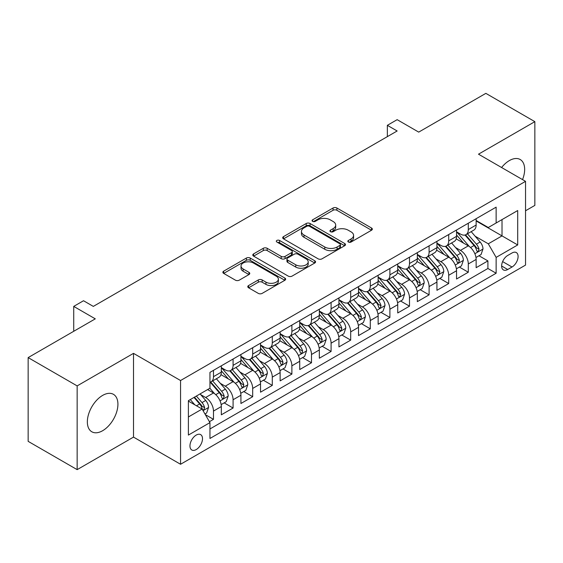 <?xml version="1.0" encoding="UTF-8"?>
<svg xmlns="http://www.w3.org/2000/svg" width="563" height="563" viewBox="0 0 563 563"><rect width="100%" height="100%" fill="white"/><g stroke="black" fill="none" stroke-linecap="round" stroke-linejoin="round"><path stroke-width="0.84" d="M348.398 242.034A1.907 1.098 0 0 0 351.087 242.034L371.531 230.232A2.724 1.569 0 0 0 372.333 229.12A2.724 1.569 0 0 0 371.531 228.015L336.899 208.014A2.724 1.569 0 0 0 333.05 208.014L312.613 219.823A1.907 1.098 0 0 0 312.05 220.597A1.907 1.098 0 0 0 312.613 221.372A1.907 1.098 0 0 0 315.301 221.372L317.947 219.844A8.705 5.025 0 0 1 330.263 219.844L333.148 221.512A8.705 5.025 0 0 1 335.696 225.066A8.705 5.025 0 0 1 333.148 228.62L330.502 230.147A1.907 1.098 0 0 0 329.946 230.929A1.907 1.098 0 0 0 330.502 231.703A1.907 1.098 0 0 0 333.197 231.703L335.844 230.176A8.705 5.025 0 0 1 348.159 230.176L351.045 231.843A8.705 5.025 0 0 1 353.592 235.397A8.705 5.025 0 0 1 351.045 238.951L348.398 240.478A1.907 1.098 0 0 0 347.835 241.26A1.907 1.098 0 0 0 348.398 242.034L348.398 240.478M102.635 430.716A21.619 12.485 120 0 0 116.759 411.659A21.619 12.485 120 0 0 113.444 394.332A21.619 12.485 120 0 0 102.635 395.402A21.619 12.485 120 0 0 88.511 414.459A21.619 12.485 120 0 0 91.825 431.786A21.619 12.485 120 0 0 102.635 430.716M522.534 179.611A21.619 12.485 120 0 0 520.177 159.505A21.619 12.485 120 0 0 509.367 160.582A21.619 12.485 120 0 0 501.591 167.521M196.234 449.555A8.867 5.123 120 0 0 202.026 441.737A8.867 5.123 120 0 0 200.667 434.629A8.867 5.123 120 0 0 196.234 435.072A8.867 5.123 120 0 0 190.435 442.884A8.867 5.123 120 0 0 191.8 449.992A8.867 5.123 120 0 0 196.234 449.555M248.586 285.554A2.724 1.569 0 0 0 247.79 286.666A2.724 1.569 0 0 0 248.586 287.777L258.304 293.386A2.724 1.569 0 0 0 262.154 293.386L284.857 280.275A2.724 1.569 0 0 0 285.652 279.164A2.724 1.569 0 0 0 284.857 278.052L250.225 258.058A2.724 1.569 0 0 0 246.376 258.058L223.673 271.169A2.724 1.569 0 0 0 222.878 272.281A2.724 1.569 0 0 0 223.673 273.393L235.411 280.163A2.724 1.569 0 0 0 239.254 280.163L248.973 274.554A2.724 1.569 0 0 0 249.768 273.442A2.724 1.569 0 0 0 248.973 272.337L243.153 268.973A7.277 4.201 0 0 1 241.02 266.003A7.277 4.201 0 0 1 245.51 262.119A7.277 4.201 0 0 1 253.449 263.034L276.243 276.194A7.277 4.201 0 0 1 278.375 279.164A7.277 4.201 0 0 1 273.885 283.048A7.277 4.201 0 0 1 265.954 282.14L262.154 279.945A2.724 1.569 0 0 0 258.304 279.945L248.586 285.554L248.586 287.777M525.539 210.773L534.85 205.396L534.85 121.65L485.848 93.359L418.71 132.115L397.147 119.666L387.351 125.324L397.147 130.982L93.324 306.399L83.521 300.741L73.725 306.399L73.725 331.29M77.152 385.894L77.152 469.641L133.508 437.106L133.508 353.36L77.152 385.894L28.15 357.604L95.288 318.848L73.725 306.399M133.508 353.36L180.554 380.525L525.539 181.342L525.539 265.089L180.554 464.271L180.554 380.525M534.85 121.65L478.494 154.185L525.539 181.342M318.144 258.839A2.724 1.569 0 0 0 321.987 258.839L344.69 245.728A2.724 1.569 0 0 0 345.492 244.616A2.724 1.569 0 0 0 344.69 243.512L310.058 223.511A2.724 1.569 0 0 0 306.209 223.511L283.506 236.622A2.724 1.569 0 0 0 282.71 237.734A2.724 1.569 0 0 0 283.506 238.846L318.144 258.839M277.629 242.449A1.907 1.098 0 0 1 279.565 242.716L279.565 240.45L314.773 260.782A2.724 1.569 0 0 1 315.569 261.894A2.724 1.569 0 0 1 314.773 263.005L292.07 276.109A2.724 1.569 0 0 1 288.221 276.109L253.589 256.116L253.589 253.892A2.724 1.569 0 0 0 252.794 255.004A2.724 1.569 0 0 0 253.589 256.116M253.589 253.892L263.308 248.283A2.724 1.569 0 0 1 267.158 248.283L281.197 256.397A2.724 1.569 0 0 0 285.047 256.397L291.493 252.674A2.724 1.569 0 0 0 292.288 251.562A2.724 1.569 0 0 0 291.493 250.451L276.869 242.006A1.907 1.098 0 0 1 276.313 241.231A1.907 1.098 0 0 1 277.489 240.218A1.907 1.098 0 0 1 279.565 240.45M77.152 469.641L28.15 441.35L28.15 357.604M209.415 421.687L213.483 419.336L205.347 414.642M200.724 394.656L205.643 397.499A11.091 6.404 60 0 1 213.483 411.081L221.322 406.549L221.322 414.811L233.082 408.02L224.165 402.876M220.323 383.34L225.242 386.183A11.091 6.404 60 0 1 233.082 399.758L240.922 395.233L240.922 403.495L252.688 396.704L243.765 391.559M239.922 372.023L244.842 374.867A11.091 6.404 60 0 1 252.688 388.442L260.528 383.917L260.528 392.179L272.288 385.388L263.371 380.243M259.522 360.707L264.448 363.55A11.091 6.404 60 0 1 272.288 377.126L280.128 372.6L280.128 380.862L291.887 374.071L282.971 368.92M279.128 349.391L284.048 352.234A11.091 6.404 60 0 1 291.887 365.809L299.727 361.284L299.727 369.546L311.494 362.755L302.57 357.604M298.728 338.074L303.647 340.911A11.091 6.404 60 0 1 311.494 354.493L319.334 349.968L319.334 358.23L331.093 351.439L322.17 346.287M318.327 326.758L323.253 329.594A11.091 6.404 60 0 1 331.093 343.177L338.933 338.652L338.933 346.914L350.693 340.122L341.776 334.971M337.934 315.442L342.853 318.278A11.091 6.404 60 0 1 350.693 331.86L358.532 327.335L358.532 335.597L370.292 328.806L361.376 323.655M357.533 304.119L362.452 306.962A11.091 6.404 60 0 1 370.292 320.544L378.139 316.019L378.139 324.281L389.899 317.49L380.975 312.338M377.133 292.802L382.059 295.645A11.091 6.404 60 0 1 389.899 309.228L397.738 304.703L397.738 312.965L409.498 306.173L400.582 301.022M396.739 281.486L401.658 284.329A11.091 6.404 60 0 1 409.498 297.911L417.338 293.386L417.338 301.641L429.097 294.857L420.181 289.706M416.339 270.17L421.258 273.013A11.091 6.404 60 0 1 429.097 286.595L436.937 282.063L436.937 290.325L448.704 283.541L439.78 278.389M435.938 258.853L440.857 261.696A11.091 6.404 60 0 1 448.704 275.279L456.544 270.747L456.544 279.009L468.303 272.218L468.303 263.963A11.091 6.404 -120 0 0 460.464 250.38L455.537 247.537M459.387 267.073L468.303 272.218M221.322 406.549A11.091 6.404 -120 0 0 213.483 392.974L207.599 389.575M240.922 395.233A11.091 6.404 -120 0 0 233.082 381.658L220.963 374.655M260.528 383.917A11.091 6.404 -120 0 0 252.688 370.334L240.563 363.339M280.128 372.6A11.091 6.404 -120 0 0 272.288 359.018L260.162 352.023M299.727 361.284A11.091 6.404 -120 0 0 291.887 347.702L279.769 340.706M319.334 349.968A11.091 6.404 -120 0 0 311.494 336.385L299.368 329.39M338.933 338.652A11.091 6.404 -120 0 0 331.093 325.069L318.968 318.074M358.532 327.335A11.091 6.404 -120 0 0 350.693 313.753L338.574 306.758M378.139 316.019A11.091 6.404 -120 0 0 370.292 302.437L358.174 295.434M397.738 304.703A11.091 6.404 -120 0 0 389.899 291.12L377.773 284.118M417.338 293.386A11.091 6.404 -120 0 0 409.498 279.804L397.372 272.802M436.937 282.063A11.091 6.404 -120 0 0 429.097 268.488L416.979 261.485M456.544 270.747A11.091 6.404 -120 0 0 448.704 257.171L436.578 250.169M512.013 252.984L507.699 255.468A8.593 4.961 120 0 0 502.09 263.048A8.593 4.961 120 0 0 503.406 269.93A8.593 4.961 120 0 0 507.699 269.508L512.013 267.017A8.593 4.961 120 0 0 517.629 259.444A8.593 4.961 120 0 0 516.313 252.555A8.593 4.961 120 0 0 512.013 252.984M188.394 416.965L202.117 409.041L209.957 422.623L209.957 438.464L496.137 273.238L496.137 257.397L488.297 243.814L475.144 236.221M209.957 422.623L188.394 435.072L188.394 400.666L209.957 388.217L209.957 372.375L496.137 207.149L496.137 222.99L517.7 210.541L517.7 244.947L496.137 257.397M221.322 367.618L225.242 369.884A11.091 6.404 60 0 0 230.788 370.433L238.628 365.908A11.091 6.404 -120 0 0 240.922 360.834L240.922 354.493M240.922 356.302L244.842 358.568A11.091 6.404 60 0 0 250.387 359.117L258.227 354.591A11.091 6.404 -120 0 0 260.528 349.517L260.528 343.177M260.528 344.985L264.448 347.251A11.091 6.404 60 0 0 269.994 347.8L277.833 343.275A11.091 6.404 -120 0 0 280.128 338.194L280.128 331.86M280.128 333.669L284.048 335.935A11.091 6.404 60 0 0 289.593 336.484L297.433 331.959A11.091 6.404 -120 0 0 299.727 326.878L299.727 320.544M299.727 322.353L303.647 324.619A11.091 6.404 60 0 0 309.193 325.168L317.032 320.643A11.091 6.404 -120 0 0 319.334 315.561L319.334 309.228M319.334 311.036L323.253 313.302A11.091 6.404 60 0 0 328.792 313.851L336.639 309.319A11.091 6.404 -120 0 0 338.933 304.245L338.933 297.911M338.933 299.72L342.853 301.986A11.091 6.404 60 0 0 348.398 302.535L356.238 298.003A11.091 6.404 -120 0 0 358.532 292.929L358.532 286.595M358.532 288.404L362.452 290.67A11.091 6.404 60 0 0 367.998 291.219L375.838 286.687A11.091 6.404 -120 0 0 378.139 281.613L378.139 275.272M378.139 277.087L382.059 279.347A11.091 6.404 60 0 0 387.597 279.895L395.444 275.37A11.091 6.404 -120 0 0 397.738 270.296L397.738 263.956M397.738 265.771L401.658 268.03A11.091 6.404 60 0 0 407.204 268.579L415.044 264.054A11.091 6.404 -120 0 0 417.338 258.98L417.338 252.639M417.338 254.455L421.258 256.714A11.091 6.404 60 0 0 426.803 257.263L434.643 252.738A11.091 6.404 -120 0 0 436.937 247.664L436.937 241.323M436.937 243.139L440.857 245.398A11.091 6.404 60 0 0 446.403 245.947L454.242 241.421A11.091 6.404 -120 0 0 456.544 236.347L456.544 230.007M209.957 428.957L487.903 268.488L487.903 260.901L476.143 267.692L476.143 259.43A11.091 6.404 -120 0 0 468.303 245.855L456.178 238.853M456.544 231.822L460.464 234.081A11.091 6.404 -120 0 0 466.009 234.63A11.091 6.404 -120 0 0 468.303 229.556L468.303 223.215M466.009 234.63L473.849 230.105A11.091 6.404 -120 0 0 476.143 225.031L476.143 218.69M213.483 370.334L213.483 376.675A11.091 6.404 60 0 1 211.188 381.749A11.091 6.404 60 0 1 209.957 382.2M211.188 381.749L219.028 377.224A11.091 6.404 -120 0 0 221.322 372.15L221.322 365.809M233.082 359.018L233.082 365.359A11.091 6.404 60 0 1 230.788 370.433M252.688 347.702L252.688 354.043A11.091 6.404 60 0 1 250.387 359.117M272.288 336.385L272.288 342.726A11.091 6.404 60 0 1 269.994 347.8M291.887 325.069L291.887 331.41A11.091 6.404 60 0 1 289.593 336.484M311.494 313.753L311.494 320.094A11.091 6.404 60 0 1 309.193 325.168M331.093 302.437L331.093 308.77A11.091 6.404 60 0 1 328.792 313.851M350.693 291.12L350.693 297.454A11.091 6.404 60 0 1 348.398 302.535M370.292 279.804L370.292 286.138A11.091 6.404 60 0 1 367.998 291.219M389.899 268.488L389.899 274.821A11.091 6.404 60 0 1 387.597 279.895M409.498 257.171L409.498 263.505A11.091 6.404 60 0 1 407.204 268.579M429.097 245.848L429.097 252.189A11.091 6.404 60 0 1 426.803 257.263M448.704 234.532L448.704 240.873A11.091 6.404 60 0 1 446.403 245.947M448.704 275.279L448.704 283.541M429.097 286.595L429.097 294.857M409.498 297.911L409.498 306.173M389.899 309.228L389.899 317.49M370.292 320.544L370.292 328.806M350.693 331.86L350.693 340.122M331.093 343.177L331.093 351.439M311.494 354.493L311.494 362.755M291.887 365.809L291.887 374.071M272.288 377.126L272.288 385.388M252.688 388.442L252.688 396.704M233.082 399.758L233.082 408.02M213.483 411.081L213.483 419.336M202.117 409.041L188.394 401.116M488.297 243.814L502.02 235.89L502.02 219.598L517.7 210.541M476.143 220.956L517.7 244.947M476.143 220.499L488.297 227.515L496.137 222.99M133.508 437.106L180.554 464.271M387.351 125.324L387.351 136.647M478.986 255.757L487.903 260.901M487.903 268.488L496.137 273.238M349.159 242.308L351.045 241.217A8.705 5.025 0 0 0 353.592 237.663L353.592 235.397M335.696 225.066L335.696 227.332A8.705 5.025 0 0 1 333.148 230.886L331.262 231.977M371.496 230.253L336.899 210.281A2.724 1.569 0 0 0 333.05 210.281L313.373 221.646M344.655 245.749L310.058 225.777A2.724 1.569 0 0 0 306.209 225.777L283.548 238.867M339.883 245.398A1.907 1.098 0 0 0 340.439 244.616A1.907 1.098 0 0 0 339.883 243.842L309.481 226.291A1.907 1.098 0 0 0 306.793 226.291L303.999 227.902A8.705 5.025 0 0 0 301.451 231.456A8.705 5.025 0 0 0 303.999 235.01L324.781 247.009A8.705 5.025 0 0 0 337.096 247.009L339.883 245.398L339.883 247.657A1.907 1.098 0 0 0 340.439 246.883L340.439 244.616M301.451 231.456L301.451 233.722A8.705 5.025 0 0 0 303.999 237.276L303.999 235.01M339.883 247.657L337.096 249.268A8.705 5.025 0 0 1 324.781 249.268L303.999 237.276M253.624 256.137L263.308 250.549L263.308 248.283M292.288 251.562L292.288 253.829A2.724 1.569 0 0 1 291.493 254.933L285.047 258.656A2.724 1.569 0 0 1 281.197 258.656L267.158 250.549A2.724 1.569 0 0 0 263.308 250.549M279.565 242.716L314.738 263.027M295.772 264.807A7.277 4.201 0 0 0 303.703 265.722A7.277 4.201 0 0 0 308.2 261.837A7.277 4.201 0 0 0 306.068 258.867L298.038 254.23A2.724 1.569 0 0 0 294.189 254.23L287.742 257.953A2.724 1.569 0 0 0 286.947 259.057A2.724 1.569 0 0 0 287.742 260.169L295.772 264.807L295.772 267.073A7.277 4.201 0 0 0 303.703 267.981A7.277 4.201 0 0 0 308.2 264.103L308.2 261.837M286.947 259.057L286.947 261.323A2.724 1.569 0 0 0 287.742 262.435L287.742 260.169M295.772 267.073L287.742 262.435M278.375 279.164L278.375 281.43A7.277 4.201 0 0 1 273.885 285.314A7.277 4.201 0 0 1 265.954 284.399L262.154 282.204A2.724 1.569 0 0 0 258.304 282.204L248.621 287.799M241.02 266.003L241.02 268.262A7.277 4.201 0 0 0 243.153 271.239L243.153 268.973M248.937 274.575L243.153 271.239M284.822 280.297L250.225 260.324A2.724 1.569 0 0 0 246.376 260.324L223.708 273.407M475.981 257.488L481.041 254.567L483.005 248.909A7.347 4.244 -120 0 0 480.14 242.013L471.189 231.639M469.394 246.566L458.768 234.271A21.204 12.245 -120 0 0 456.544 231.942M463.567 243.117L457.628 236.242A17.601 10.162 -120 0 0 456.544 235.06M465.01 235.031L474.067 245.517A7.347 4.244 60 0 1 476.685 250.577L477.22 251.45L478.212 251.309L479.036 249.219A7.347 4.244 -120 0 0 476.418 244.159L467.459 233.793M465.538 234.855L475.271 246.13A3.744 2.161 60 0 1 476.214 247.593L479.036 249.219M456.375 268.804L461.442 265.884L463.398 260.226A7.347 4.244 -120 0 0 460.541 253.329L451.582 242.956M449.788 257.882L439.168 245.588A21.204 12.245 -120 0 0 436.937 243.258M443.968 254.434L438.028 247.558A17.601 10.162 -120 0 0 436.937 246.376M445.403 246.348L454.468 256.834A7.347 4.244 60 0 1 457.086 261.894L457.62 262.766L458.613 262.625L459.436 260.535A7.347 4.244 -120 0 0 456.818 255.475L447.859 245.109M445.938 246.179L455.671 257.446A3.744 2.161 60 0 1 456.614 258.91L459.436 260.535M436.775 280.128L441.842 277.2L443.799 271.542A7.347 4.244 -120 0 0 440.942 264.645L431.983 254.272M430.188 269.205L419.569 256.904A21.204 12.245 -120 0 0 417.338 254.575M424.361 265.75L418.422 258.874A17.601 10.162 -120 0 0 417.338 257.692M425.804 257.664L434.861 268.15A7.347 4.244 60 0 1 437.479 273.21L438.014 274.082L439.006 273.942L439.837 271.852A7.347 4.244 -120 0 0 437.212 266.792L428.26 256.425M426.339 257.495L436.072 268.762A3.744 2.161 60 0 1 437.015 270.226L439.837 271.852M417.176 291.444L422.236 288.516L424.199 282.858A7.347 4.244 -120 0 0 421.335 275.961L412.383 265.588M410.589 280.522L399.969 268.22A21.204 12.245 -120 0 0 397.738 265.891M404.762 277.066L398.822 270.191A17.601 10.162 -120 0 0 397.738 269.008M406.204 268.98L415.262 279.466A7.347 4.244 60 0 1 417.88 284.526L418.415 285.399L419.407 285.258L420.23 283.168A7.347 4.244 -120 0 0 417.612 278.108L408.661 267.742M406.732 268.811L416.472 280.078A3.744 2.161 60 0 1 417.415 281.542L420.23 283.168M397.569 302.76L402.636 299.833L404.6 294.175A7.347 4.244 -120 0 0 401.736 287.278L392.777 276.912M390.982 291.838L380.363 279.537A21.204 12.245 -120 0 0 378.139 277.207M385.162 288.383L379.223 281.507A17.601 10.162 -120 0 0 378.139 280.325M386.598 280.297L395.662 290.782A7.347 4.244 60 0 1 398.28 295.842L398.815 296.715L399.807 296.574L400.631 294.491A7.347 4.244 -120 0 0 398.013 289.424L389.054 279.058M387.133 280.128L396.866 291.395A3.744 2.161 60 0 1 397.809 292.859L400.631 294.491M377.97 314.077L383.037 311.149L384.993 305.491A7.347 4.244 -120 0 0 382.136 298.594L373.178 288.228M371.383 303.154L360.763 290.853A21.204 12.245 -120 0 0 358.532 288.523M365.556 299.699L359.616 292.823A17.601 10.162 -120 0 0 358.532 291.641M366.999 291.613L376.056 302.099A7.347 4.244 60 0 1 378.681 307.166L379.209 308.031L380.201 307.891L381.031 305.808A7.347 4.244 -120 0 0 378.413 300.748L369.455 290.374M367.533 291.444L377.266 302.711A3.744 2.161 60 0 1 378.209 304.175L381.031 305.808M358.371 325.393L363.438 322.465L365.394 316.807A7.347 4.244 -120 0 0 362.53 309.91L353.578 299.544M351.784 314.471L341.164 302.169A21.204 12.245 -120 0 0 338.933 299.84M345.956 311.022L340.017 304.14A17.601 10.162 -120 0 0 338.933 302.957M347.399 302.929L356.456 313.422A7.347 4.244 60 0 1 359.074 318.482L359.609 319.348L360.601 319.214L361.425 317.124A7.347 4.244 -120 0 0 358.807 312.064L349.855 301.691M347.934 302.76L357.667 314.027A3.744 2.161 60 0 1 358.61 315.491L361.425 317.124M338.771 336.709L343.831 333.782L345.795 328.123A7.347 4.244 -120 0 0 342.93 321.227L333.979 310.86M332.184 325.787L321.557 313.492A21.204 12.245 -120 0 0 319.334 311.156M326.357 322.339L320.417 315.456A17.601 10.162 -120 0 0 319.334 314.274M327.8 314.245L336.857 324.738A7.347 4.244 60 0 1 339.475 329.798L340.01 330.664L341.002 330.53L341.825 328.44A7.347 4.244 -120 0 0 339.207 323.38L330.249 313.007M328.328 314.077L338.06 325.344A3.744 2.161 60 0 1 339.003 326.807L341.825 328.44M319.165 348.025L324.232 345.098L326.188 339.44A7.347 4.244 -120 0 0 323.331 332.543L314.372 322.177M312.578 337.103L301.958 324.809A21.204 12.245 -120 0 0 299.727 322.472M306.758 333.655L300.811 326.772A17.601 10.162 -120 0 0 299.727 325.59M308.193 325.562L317.25 336.055A7.347 4.244 60 0 1 319.875 341.115L320.41 341.987L321.403 341.847L322.226 339.756A7.347 4.244 -120 0 0 319.608 334.696L310.649 324.323M308.728 325.393L318.461 336.66A3.744 2.161 60 0 1 319.404 338.124L322.226 339.756M299.565 359.342L304.632 356.421L306.589 350.756A7.347 4.244 -120 0 0 303.731 343.859L294.773 333.493M292.978 348.42L282.359 336.125A21.204 12.245 -120 0 0 280.128 333.789M287.151 344.971L281.211 338.089A17.601 10.162 -120 0 0 280.128 336.906M288.594 336.885L297.651 347.371A7.347 4.244 60 0 1 300.269 352.431L300.804 353.304L301.796 353.163L302.627 351.073A7.347 4.244 -120 0 0 300.002 346.013L291.05 335.639M289.129 336.709L298.862 347.983A3.744 2.161 60 0 1 299.805 349.447L302.627 351.073M279.966 370.658L285.026 367.738L286.989 362.072A7.347 4.244 -120 0 0 284.125 355.176L275.173 344.809M273.379 359.736L262.752 347.441A21.204 12.245 -120 0 0 260.528 345.112M267.552 356.288L261.612 349.405A17.601 10.162 -120 0 0 260.528 348.223M268.994 348.201L278.052 358.687A7.347 4.244 60 0 1 280.67 363.747L281.204 364.62L282.197 364.479L283.02 362.389A7.347 4.244 -120 0 0 280.402 357.329L271.443 346.963M269.522 348.025L279.255 359.3A3.744 2.161 60 0 1 280.198 360.763L283.02 362.389M260.359 381.974L265.426 379.054L267.383 373.396A7.347 4.244 -120 0 0 264.526 366.492L255.567 356.126M253.772 371.052L243.153 358.758A21.204 12.245 -120 0 0 240.922 356.428M247.952 367.604L242.013 360.728A17.601 10.162 -120 0 0 240.922 359.546M249.388 359.518L258.452 370.004A7.347 4.244 60 0 1 261.07 375.064L261.605 375.936L262.597 375.795L263.421 373.705A7.347 4.244 -120 0 0 260.803 368.645L251.844 358.279M249.923 359.342L259.656 370.616A3.744 2.161 60 0 1 260.599 372.08L263.421 373.705M240.76 393.291L245.827 390.37L247.783 384.712A7.347 4.244 -120 0 0 244.926 377.815L235.967 367.442M234.173 382.368L223.553 370.074A21.204 12.245 -120 0 0 221.322 367.745M228.346 378.92L222.406 372.044A17.601 10.162 -120 0 0 221.322 370.862M229.788 370.834L238.846 381.32A7.347 4.244 60 0 1 241.464 386.38L241.999 387.253L242.991 387.112L243.821 385.022A7.347 4.244 -120 0 0 241.196 379.962L232.245 369.595M230.323 370.658L240.056 381.932A3.744 2.161 60 0 1 240.999 383.396L243.821 385.022M221.16 404.607L226.22 401.686L228.184 396.028A7.347 4.244 -120 0 0 225.32 389.132L216.368 378.758M214.573 393.685L209.886 388.259M208.746 390.236L207.986 389.357M210.189 382.15L219.246 392.636A7.347 4.244 60 0 1 221.864 397.696L222.399 398.569L223.391 398.428L224.215 396.338A7.347 4.244 -120 0 0 221.597 391.278L212.645 380.912M210.717 381.974L220.457 393.248A3.744 2.161 60 0 1 221.4 394.712L224.215 396.338M204.953 413.967L206.621 413.003L208.584 407.345A7.347 4.244 -120 0 0 205.72 400.448L200.083 393.917M194.819 404.832L190.28 399.575M189.147 401.553L188.394 400.68M194.003 397.429L199.647 403.952A7.347 4.244 60 0 1 202.265 409.012L202.8 409.885L203.792 409.744L204.615 407.654A7.347 4.244 -120 0 0 201.997 402.594L196.36 396.07M194.46 397.161L200.85 404.565A3.744 2.161 60 0 1 201.793 406.029L204.615 407.654M205.643 397.499L213.483 392.974M225.242 386.183L233.082 381.658M244.842 374.867L252.688 370.334M264.448 363.55L272.288 359.018M284.048 352.234L291.887 347.702M303.647 340.911L311.494 336.385M323.253 329.594L331.093 325.069M342.853 318.278L350.693 313.753M362.452 306.962L370.292 302.437M382.059 295.645L389.899 291.12M401.658 284.329L409.498 279.804M421.258 273.013L429.097 268.488M440.857 261.696L448.704 257.171M460.464 250.38L468.303 245.855M468.303 229.556L476.143 225.031M213.483 376.675L221.322 372.15M233.082 365.359L240.922 360.834M252.688 354.043L260.528 349.517M272.288 342.726L280.128 338.194M291.887 331.41L299.727 326.878M311.494 320.094L319.334 315.561M331.093 308.77L338.933 304.245M350.693 297.454L358.532 292.929M370.292 286.138L378.139 281.613M389.899 274.821L397.738 270.296M409.498 263.505L417.338 258.98M429.097 252.189L436.937 247.664M448.704 240.873L456.544 236.347M468.303 263.963L476.143 259.43M502.611 261.591L512.013 267.017M501.626 265.996L507.699 269.508M351.045 241.217L351.045 238.951M330.502 231.703L330.502 230.147M333.148 230.886L333.148 228.62M312.613 221.372L312.613 219.823M333.05 210.281L333.05 208.014M336.899 210.281L336.899 208.014M371.531 230.232L371.531 228.015M283.506 238.846L283.506 236.622M306.209 225.777L306.209 223.511M310.058 225.777L310.058 223.511M344.69 245.728L344.69 243.512M324.781 249.268L324.781 247.009M337.096 249.268L337.096 247.009M267.158 250.549L267.158 248.283M281.197 258.656L281.197 256.397M285.047 258.656L285.047 256.397M291.493 254.933L291.493 252.674M314.773 263.005L314.773 260.782M258.304 282.204L258.304 279.945M262.154 282.204L262.154 279.945M265.954 284.399L265.954 282.14M248.973 274.554L248.973 272.337M223.673 273.393L223.673 271.169M246.376 260.324L246.376 258.058M250.225 260.324L250.225 258.058M284.857 280.275L284.857 278.052M474.855 253.723L482.955 249.05M458.768 234.271L459.781 233.687M476.418 244.159L480.14 242.013M470.562 247.544L474.067 245.517M455.256 265.039L463.356 260.366M439.168 245.588L440.182 245.004M456.818 255.475L460.541 253.329M450.963 258.86L454.468 256.834M435.656 276.356L443.75 271.683M419.569 256.904L420.575 256.32M437.212 266.792L440.942 264.645M431.357 270.177L434.861 268.15M416.057 287.672L424.15 282.999M399.969 268.22L400.976 267.636M417.612 278.108L421.335 275.961M411.757 281.493L415.262 279.466M396.451 298.988L404.551 294.315M380.363 279.537L381.376 278.959M398.013 289.424L401.736 287.278M392.158 292.809L395.662 290.782M376.851 310.304L384.944 305.632M360.763 290.853L361.77 290.276M378.413 300.748L382.136 298.594M372.551 304.126L376.056 302.099M357.252 321.628L365.345 316.948M341.164 302.169L342.17 301.592M358.807 312.064L362.53 309.91M352.952 315.442L356.456 313.422M337.645 332.944L345.745 328.264M321.557 313.492L322.571 312.908M339.207 323.38L342.93 321.227M333.352 326.758L336.857 324.738M318.046 344.26L326.146 339.58M301.958 324.809L302.971 324.225M319.608 334.696L323.331 332.543M313.753 338.074L317.25 336.055M298.446 355.577L306.539 350.904M282.359 336.125L283.365 335.541M300.002 346.013L303.731 343.859M294.146 349.391L297.651 347.371M278.84 366.893L286.94 362.22M262.752 347.441L263.766 346.857M280.402 357.329L284.125 355.176M274.547 360.707L278.052 358.687M259.24 378.209L267.341 373.536M243.153 358.758L244.166 358.174M260.803 368.645L264.526 366.492M254.948 372.023L258.452 370.004M239.641 389.526L247.734 384.853M223.553 370.074L224.56 369.49M241.196 379.962L244.926 377.815M235.341 383.34L238.846 381.32M220.042 400.842L228.135 396.169M221.597 391.278L225.32 389.132M215.742 394.663L219.246 392.636M203.046 410.652L208.535 407.485M201.997 402.594L205.72 400.448M196.473 405.782L199.647 403.952"/></g></svg>
